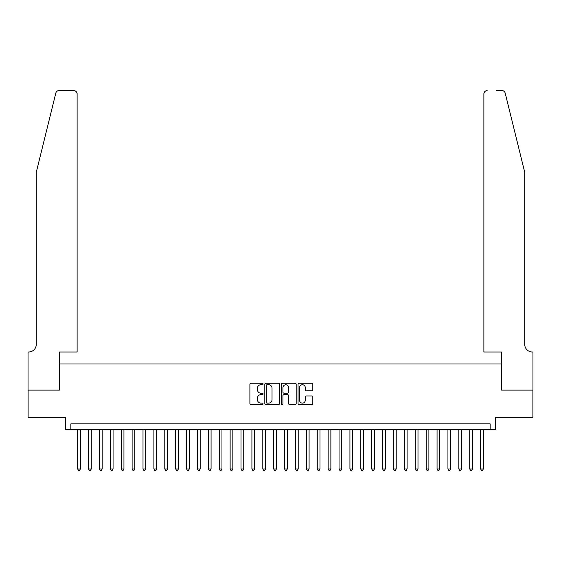 <?xml version="1.0" encoding="UTF-8"?>
<svg xmlns="http://www.w3.org/2000/svg" width="561" height="561" viewBox="0 0 561 561"><rect width="100%" height="100%" fill="white"/><g stroke="black" fill="none" stroke-linecap="round" stroke-linejoin="round"><path stroke-width="0.84" d="M263.074 383.983A0.75 0.75 0 0 0 262.324 383.24L250.97 383.24A1.066 1.066 0 0 0 249.897 384.306L249.897 403.548A1.066 1.066 0 0 0 250.97 404.621L262.324 404.621A0.75 0.75 0 0 0 263.074 403.871A0.75 0.75 0 0 0 262.324 403.121L260.858 403.121A3.422 3.422 0 0 1 257.436 399.698L257.436 398.1A3.422 3.422 0 0 1 260.858 394.678L262.324 394.678A0.75 0.75 0 0 0 263.074 393.927A0.75 0.75 0 0 0 262.324 393.177L260.858 393.177A3.422 3.422 0 0 1 257.436 389.762L257.436 388.156A3.422 3.422 0 0 1 260.858 384.734L262.324 384.734A0.75 0.75 0 0 0 263.074 383.983M311.741 390.772A1.066 1.066 0 0 0 312.814 389.706L312.814 384.306A1.066 1.066 0 0 0 311.741 383.24L299.125 383.24A1.066 1.066 0 0 0 298.059 384.306L298.059 403.548A1.066 1.066 0 0 0 299.125 404.621L311.741 404.621A1.066 1.066 0 0 0 312.814 403.548L312.814 397.027A1.066 1.066 0 0 0 311.741 395.961L306.341 395.961A1.066 1.066 0 0 0 305.275 397.027L305.275 400.259A2.861 2.861 0 0 1 302.414 403.121A2.861 2.861 0 0 1 299.553 400.259L299.553 387.595A2.861 2.861 0 0 1 302.414 384.734A2.861 2.861 0 0 1 305.275 387.595L305.275 389.706A1.066 1.066 0 0 0 306.341 390.772L311.741 390.772M490.146 429.326L495.594 429.326L495.594 417.342L532.894 417.342L532.894 390.119L501.583 390.119L501.583 363.977L59.417 363.977L59.417 390.119L28.106 390.119L28.106 417.342L65.406 417.342L65.406 429.326L490.146 429.326L490.146 423.878L70.854 423.878L70.854 429.326M279.567 384.306A1.066 1.066 0 0 0 278.494 383.24L265.879 383.24A1.066 1.066 0 0 0 264.813 384.306L264.813 403.548A1.066 1.066 0 0 0 265.879 404.621L278.494 404.621A1.066 1.066 0 0 0 279.567 403.548L279.567 384.306M282.506 383.24L295.121 383.24A1.066 1.066 0 0 1 296.187 384.306L296.187 403.548A1.066 1.066 0 0 1 295.121 404.621L289.721 404.621A1.066 1.066 0 0 1 288.649 403.548L288.649 395.743A1.066 1.066 0 0 0 287.583 394.678L283.999 394.678A1.066 1.066 0 0 0 282.933 395.743L282.933 403.871A0.75 0.75 0 0 1 282.183 404.621A0.75 0.75 0 0 1 281.433 403.871L281.433 384.306A1.066 1.066 0 0 1 282.506 383.24M267.057 384.734A0.75 0.75 0 0 0 266.307 385.484L266.307 402.37A0.75 0.75 0 0 0 267.057 403.121L268.607 403.121A3.422 3.422 0 0 0 272.029 399.698L272.029 388.156A3.422 3.422 0 0 0 268.607 384.734L267.057 384.734M288.649 387.651A2.861 2.861 0 0 0 285.794 384.79A2.861 2.861 0 0 0 282.933 387.651L282.933 392.111A1.066 1.066 0 0 0 283.999 393.177L287.583 393.177A1.066 1.066 0 0 0 288.649 392.111L288.649 387.651M77.656 429.326L77.656 468.968L80.377 468.968L80.377 429.326M80.377 468.968L79.564 470.384L78.477 470.384L77.656 468.968M55.805 93.105C56.64 91.31 56.64 91.31 55.805 93.105L36.276 172.297L36.276 344.377A7.623 7.623 0 0 1 28.646 351.999L28.05 351.999L28.05 390.119L59.256 390.119L59.256 351.999L77.116 351.999L77.116 93.883A3.268 3.268 0 0 0 73.849 90.616L58.982 90.616A3.268 3.268 0 0 0 55.805 93.105M64.81 90.616L73.849 90.616C75.819 90.826 76.906 91.913 77.116 93.883L77.116 351.999M36.276 344.377A7.623 7.623 0 0 1 28.646 351.999M518.736 148.013L505.195 93.105C504.36 91.31 504.36 91.31 505.195 93.105C504.36 91.31 504.36 91.31 505.195 93.105L524.724 172.297L524.724 344.377A7.623 7.623 0 0 0 532.354 351.999L532.95 351.999L532.95 390.119L501.744 390.119L501.744 351.999L483.884 351.999L483.884 93.883L483.884 351.999M496.19 90.616L502.018 90.616A3.268 3.268 0 0 1 505.195 93.105M487.151 90.616A3.268 3.268 0 0 0 483.884 93.883C484.094 91.913 485.181 90.826 487.151 90.616M524.724 344.377A7.623 7.623 0 0 0 532.354 351.999M88.547 429.326L88.547 468.968L91.275 468.968L91.275 429.326M91.275 468.968L90.454 470.384L89.367 470.384L88.547 468.968M99.437 429.326L99.437 468.968L102.165 468.968L102.165 429.326M102.165 468.968L101.345 470.384L100.258 470.384L99.437 468.968M110.328 429.326L110.328 468.968L113.056 468.968L113.056 429.326M113.056 468.968L112.235 470.384L111.148 470.384L110.328 468.968M121.218 429.326L121.218 468.968L123.946 468.968L123.946 429.326M123.946 468.968L123.125 470.384L122.039 470.384L121.218 468.968M132.116 429.326L132.116 468.968L134.836 468.968L134.836 429.326M134.836 468.968L134.016 470.384L132.929 470.384L132.116 468.968M143.006 429.326L143.006 468.968L145.727 468.968L145.727 429.326M145.727 468.968L144.906 470.384L143.819 470.384L143.006 468.968M153.896 429.326L153.896 468.968L156.617 468.968L156.617 429.326M156.617 468.968L155.797 470.384L154.71 470.384L153.896 468.968M164.787 429.326L164.787 468.968L167.508 468.968L167.508 429.326M167.508 468.968L166.687 470.384L165.6 470.384L164.787 468.968M175.677 429.326L175.677 468.968L178.398 468.968L178.398 429.326M178.398 468.968L177.585 470.384L176.491 470.384L175.677 468.968M186.568 429.326L186.568 468.968L189.288 468.968L189.288 429.326M189.288 468.968L188.475 470.384L187.381 470.384L186.568 468.968M197.458 429.326L197.458 468.968L200.179 468.968L200.179 429.326M200.179 468.968L199.365 470.384L198.271 470.384L197.458 468.968M208.348 429.326L208.348 468.968L211.069 468.968L211.069 429.326M211.069 468.968L210.256 470.384L209.162 470.384L208.348 468.968M219.239 429.326L219.239 468.968L221.96 468.968L221.96 429.326M221.96 468.968L221.146 470.384L220.059 470.384L219.239 468.968M230.129 429.326L230.129 468.968L232.85 468.968L232.85 429.326M232.85 468.968L232.037 470.384L230.95 470.384L230.129 468.968M241.02 429.326L241.02 468.968L243.74 468.968L243.74 429.326M243.74 468.968L242.927 470.384L241.84 470.384L241.02 468.968M251.91 429.326L251.91 468.968L254.631 468.968L254.631 429.326M254.631 468.968L253.817 470.384L252.731 470.384L251.91 468.968M262.8 429.326L262.8 468.968L265.528 468.968L265.528 429.326M265.528 468.968L264.708 470.384L263.621 470.384L262.8 468.968M273.691 429.326L273.691 468.968L276.419 468.968L276.419 429.326M276.419 468.968L275.598 470.384L274.511 470.384L273.691 468.968M284.581 429.326L284.581 468.968L287.309 468.968L287.309 429.326M287.309 468.968L286.489 470.384L285.402 470.384L284.581 468.968M295.472 429.326L295.472 468.968L298.2 468.968L298.2 429.326M298.2 468.968L297.379 470.384L296.292 470.384L295.472 468.968M306.369 429.326L306.369 468.968L309.09 468.968L309.09 429.326M309.09 468.968L308.27 470.384L307.183 470.384L306.369 468.968M317.26 429.326L317.26 468.968L319.98 468.968L319.98 429.326M319.98 468.968L319.16 470.384L318.073 470.384L317.26 468.968M328.15 429.326L328.15 468.968L330.871 468.968L330.871 429.326M330.871 468.968L330.05 470.384L328.963 470.384L328.15 468.968M339.04 429.326L339.04 468.968L341.761 468.968L341.761 429.326M341.761 468.968L340.941 470.384L339.854 470.384L339.04 468.968M349.931 429.326L349.931 468.968L352.652 468.968L352.652 429.326M352.652 468.968L351.838 470.384L350.744 470.384L349.931 468.968M360.821 429.326L360.821 468.968L363.542 468.968L363.542 429.326M363.542 468.968L362.729 470.384L361.635 470.384L360.821 468.968M371.712 429.326L371.712 468.968L374.432 468.968L374.432 429.326M374.432 468.968L373.619 470.384L372.525 470.384L371.712 468.968M382.602 429.326L382.602 468.968L385.323 468.968L385.323 429.326M385.323 468.968L384.509 470.384L383.415 470.384L382.602 468.968M393.492 429.326L393.492 468.968L396.213 468.968L396.213 429.326M396.213 468.968L395.4 470.384L394.313 470.384L393.492 468.968M404.383 429.326L404.383 468.968L407.104 468.968L407.104 429.326M407.104 468.968L406.29 470.384L405.203 470.384L404.383 468.968M415.273 429.326L415.273 468.968L417.994 468.968L417.994 429.326M417.994 468.968L417.181 470.384L416.094 470.384L415.273 468.968M426.164 429.326L426.164 468.968L428.885 468.968L428.885 429.326M428.885 468.968L428.071 470.384L426.984 470.384L426.164 468.968M437.054 429.326L437.054 468.968L439.782 468.968L439.782 429.326M439.782 468.968L438.961 470.384L437.875 470.384L437.054 468.968M447.944 429.326L447.944 468.968L450.672 468.968L450.672 429.326M450.672 468.968L449.852 470.384L448.765 470.384L447.944 468.968M458.835 429.326L458.835 468.968L461.563 468.968L461.563 429.326M461.563 468.968L460.742 470.384L459.655 470.384L458.835 468.968M469.725 429.326L469.725 468.968L472.453 468.968L472.453 429.326M472.453 468.968L471.633 470.384L470.546 470.384L469.725 468.968M480.623 429.326L480.623 468.968L483.344 468.968L483.344 429.326M483.344 468.968L482.523 470.384L481.436 470.384L480.623 468.968"/></g></svg>
